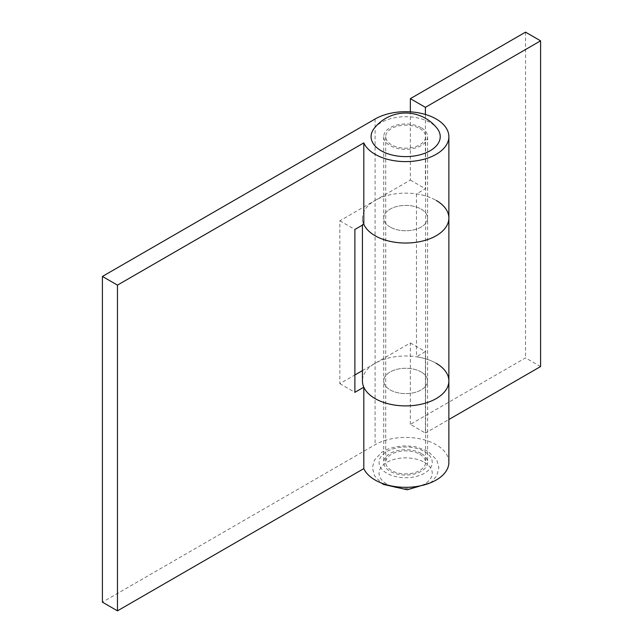 <?xml version="1.0" encoding="UTF-8"?>
<svg xmlns="http://www.w3.org/2000/svg" width="643" height="643" viewBox="0 0 643 643"><rect width="100%" height="100%" fill="white"/><g stroke="black" fill="none" stroke-linecap="round" stroke-linejoin="round"><path stroke-width="0.48" stroke-dasharray="3.21 2.41" d="M421.173 371.992A21.942 12.667 0 0 0 397.261 369.243A21.942 12.667 0 0 0 383.71 380.945A21.942 12.667 0 0 0 390.14 389.899A21.942 12.667 0 0 0 414.052 392.648A21.942 12.667 0 0 0 427.595 380.945A21.942 12.667 0 0 0 421.173 371.992A21.942 12.667 180 0 1 427.595 380.945A21.942 12.667 180 0 1 414.052 392.648A21.942 12.667 180 0 1 390.14 389.899A21.942 12.667 180 0 1 383.71 380.945A21.942 12.667 180 0 1 397.261 369.243A21.942 12.667 180 0 1 421.173 371.992M390.14 227.043A21.942 12.667 180 0 1 383.71 218.081A21.942 12.667 180 0 1 397.261 206.379A21.942 12.667 180 0 1 421.173 209.128A21.942 12.667 180 0 1 427.595 218.081A21.942 12.667 180 0 1 414.052 229.784A21.942 12.667 180 0 1 390.14 227.043A21.942 12.667 0 0 0 414.052 229.784A21.942 12.667 0 0 0 427.595 218.081A21.942 12.667 0 0 0 421.173 209.128A21.942 12.667 0 0 0 397.261 206.379A21.942 12.667 0 0 0 383.71 218.081A21.942 12.667 0 0 0 390.14 227.043M448.87 380.945A43.218 24.948 0 0 0 436.211 363.303A43.218 24.948 0 0 0 416.471 356.785L425.401 351.633L425.401 433.06L448.87 419.509M425.401 114.454L425.401 188.769L416.471 193.929A43.218 24.948 180 0 1 436.211 200.439A43.218 24.948 0 0 0 375.094 200.439L410.355 180.08L410.355 111.85M416.471 193.929L416.471 356.785M540.586 366.558L525.54 357.878L410.355 424.372L425.401 433.06M363.809 224.327A43.218 24.948 180 0 1 362.435 218.081A43.218 24.948 180 0 1 375.094 200.439L339.834 220.798L339.834 383.662L354.88 374.973M410.355 424.372L410.355 342.944L375.094 363.303A43.218 24.948 0 0 0 362.435 380.945M525.54 32.15L525.54 357.878M410.355 342.944L425.401 351.633M410.355 180.08L425.401 188.769M421.173 127.692A21.942 12.667 0 0 0 397.261 124.951A21.942 12.667 0 0 0 383.71 136.654A21.942 12.667 0 0 0 390.14 145.607A21.942 12.667 0 0 0 414.052 148.356A21.942 12.667 0 0 0 427.595 136.654A21.942 12.667 0 0 0 421.173 127.692M448.87 218.081A43.218 24.948 0 0 0 436.211 200.439M421.173 453.419A21.942 12.667 0 0 0 397.261 450.671A21.942 12.667 0 0 0 383.71 462.373A21.942 12.667 0 0 0 390.14 471.335A21.942 12.667 0 0 0 414.052 474.076A21.942 12.667 0 0 0 427.595 462.373A21.942 12.667 0 0 0 421.173 453.419M448.87 462.373A43.218 24.948 0 0 0 436.211 444.731A43.218 24.948 0 0 0 375.094 444.731L102.414 602.161M362.435 370.609L375.094 363.303A43.218 24.948 180 0 1 436.211 363.303M339.834 220.798L354.88 229.487M339.834 383.662L354.88 392.343M419.758 128.512A19.949 11.518 180 0 1 425.602 136.654A19.949 11.518 180 0 1 413.288 147.287A19.949 11.518 180 0 1 391.555 144.796A19.949 11.518 180 0 1 385.712 136.654A19.949 11.518 180 0 1 398.025 126.012A19.949 11.518 180 0 1 419.758 128.512M419.758 454.231A19.949 11.518 180 0 1 425.602 462.373A19.949 11.518 180 0 1 413.288 473.015A19.949 11.518 180 0 1 391.555 470.515A19.949 11.518 180 0 1 385.712 462.373A19.949 11.518 180 0 1 398.025 451.74A19.949 11.518 180 0 1 419.758 454.231M374.105 128.487A34.577 19.957 180 0 1 430.103 122.54A34.577 19.957 180 0 1 437.208 128.487M375.094 119.011L375.094 444.731M424.46 451.523A26.596 15.352 180 0 1 424.46 473.232A26.596 15.352 180 0 1 386.853 473.232A26.596 15.352 180 0 1 386.853 451.523A26.596 15.352 180 0 1 424.46 451.523M424.46 462.373A26.596 15.352 180 0 1 424.46 484.091A26.596 15.352 180 0 1 386.853 484.091A26.596 15.352 180 0 1 386.853 462.373A26.596 15.352 180 0 1 424.46 462.373M383.71 136.654L383.71 462.373M362.435 218.081L362.435 225.122M427.595 136.654L427.595 462.373M425.602 136.654L425.602 462.373M430.063 482.965L432.168 481.318L436.79 475.724L438.896 467.782L436.774 459.858L427.788 451.193L415.675 446.781L405.596 445.8L395.694 446.764L388.219 448.943L381.645 452.367L374.411 460.083L372.41 467.694L374.467 475.635L381.251 482.965M385.712 136.654L385.712 462.373"/><path stroke-width="0.96" d="M436.211 200.439A43.218 24.948 180 0 1 448.87 218.081A43.218 24.948 180 0 1 422.194 241.133A43.218 24.948 180 0 1 375.094 235.724A43.218 24.948 180 0 1 363.809 224.327A43.218 24.948 0 0 0 375.094 235.724A43.218 24.948 0 0 0 422.194 241.133A43.218 24.948 0 0 0 448.87 218.081L448.87 380.945A43.218 24.948 180 0 1 422.194 403.997A43.218 24.948 180 0 1 375.094 398.588A43.218 24.948 0 0 0 422.194 403.997A43.218 24.948 0 0 0 448.87 380.945L448.87 462.373A43.218 24.948 0 0 1 422.194 485.425A43.218 24.948 0 0 1 375.094 480.016A43.218 24.948 0 0 1 363.809 468.618L363.809 387.19L354.88 392.343L354.88 229.487L363.809 224.327L363.809 142.891A43.218 24.948 0 0 0 375.094 154.296A43.218 24.948 0 0 0 422.194 159.705A43.218 24.948 0 0 0 448.87 136.654A43.218 24.948 0 0 0 436.211 119.011A43.218 24.948 0 0 0 375.094 119.011L102.414 276.442L117.46 285.122L363.809 142.891M410.355 98.652L425.401 107.341L540.586 40.839L525.54 32.15L410.355 98.652L410.355 111.85M448.87 419.509L540.586 366.558L540.586 40.839M362.435 225.122L362.435 380.945A43.218 24.948 0 0 0 375.094 398.588A43.218 24.948 180 0 1 363.809 387.19M425.401 107.341L425.401 114.454M436.211 363.303A43.218 24.948 180 0 1 448.87 380.945M102.414 276.442L102.414 602.161L117.46 610.85L363.809 468.618M354.88 374.973L362.435 370.609M117.46 285.122L117.46 610.85M437.208 128.487A34.577 19.957 180 0 1 425.272 153.09A34.577 19.957 180 0 1 381.211 150.767A34.577 19.957 180 0 1 374.105 128.487A39.938 39.938 0 0 1 437.208 128.487M448.87 136.654L448.87 218.081M381.251 482.965L383.525 484.42L407.252 489.781L430.063 482.965"/></g></svg>

